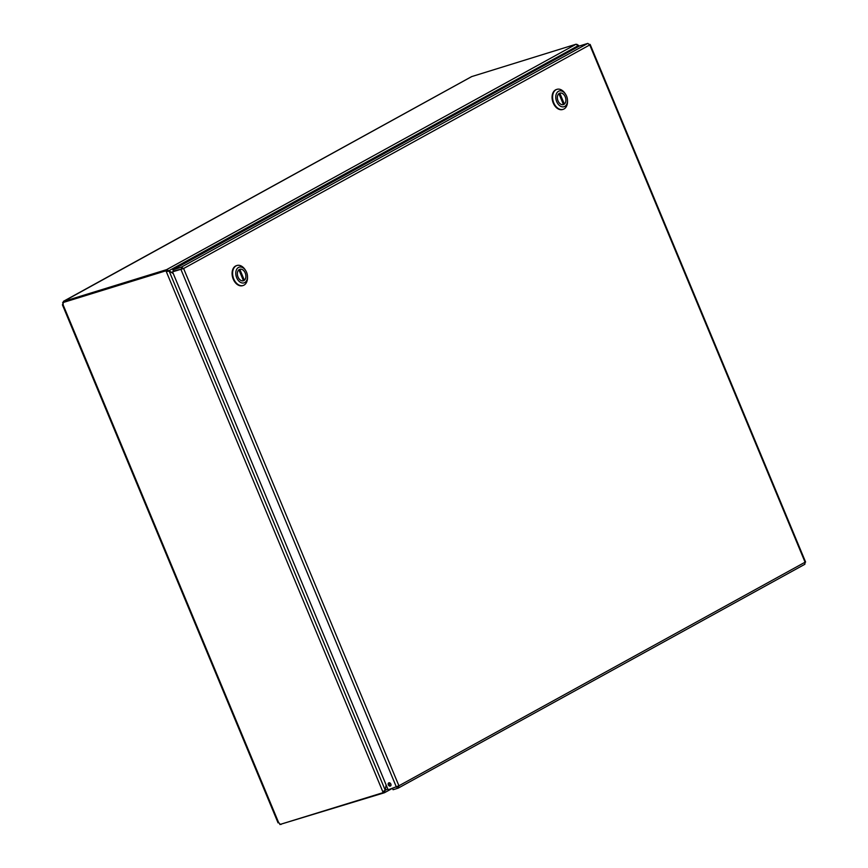 <?xml version="1.0" encoding="UTF-8"?>
<svg xmlns="http://www.w3.org/2000/svg" width="868" height="868" viewBox="0 0 868 868"><rect width="100%" height="100%" fill="white"/><g stroke="black" fill="none" stroke-linecap="round" stroke-linejoin="round"><path stroke-width="1.3" d="M578.001 46.796L577.914 46.004M173.09 273.149L166.656 269.612L167.198 270.903L168.305 271.185M168.197 271.12L577.947 45.798L577.741 46.937M386.119 784.922L385.208 790.151L382.831 791.79L166.309 271.63L169.141 271.087L173.253 273.539M167.198 270.903L166.656 269.612L576.135 44.203L577.947 45.798M167.882 271.261L166.309 271.63L165.951 270.794L166.797 270.328L167.155 271.163M167.687 271.196L169.141 271.087L385.208 790.151M391.891 788.643L384.416 792.744L386.282 785.312M384.969 790.412L387.801 788.958M384.416 792.744L383.884 791.453L384.416 792.744M63.125 303.474L63.397 301.337L471.606 76.623L576.135 44.203M577.166 44.431L577.719 45.125M166.602 269.644L63.429 301.478L63.7 302.129M383.699 791.388L384.025 792.159L383.179 792.625L382.831 791.79M383.179 792.625L279.854 824.502A1.324 0.966 61.2 0 0 278.747 822.864L278.552 822.625M471.834 76.525L63.429 301.478M63.158 304.201L62.789 304.321A1.324 0.901 72.9 0 0 62.93 303.54L62.811 302.856M166.797 270.328L62.637 302.672A1.324 0.966 61.2 0 1 62.995 304.549L62.789 304.321M62.637 302.672L165.951 270.794M281.004 824.155L384.361 792.766M281.113 824.426L280.516 824.296M279.691 823.71L279.225 823.114M392.542 788.448L393.074 789.728L398.054 788.187L397.945 786.093L396.557 787.189M390.35 786.061A1.779 1.302 61.2 0 1 388.81 782.849A1.779 1.302 61.2 0 1 390.35 786.061M389.287 782.73A1.779 1.302 -118.8 0 0 390.882 785.638M805.081 562.204L804.853 564.276L398.282 788.09L398.922 785.79L388.148 789.804L172.537 271.825L183.604 268.516L181.206 267.236L172.895 269.807L579.509 45.961L587.831 43.4L589.763 44.93L589.415 44.344L589.763 44.93L183.604 268.516L398.922 785.79L805.081 562.204L589.763 44.93M183.604 268.516L173.426 271.098L172.895 269.807M181.748 268.527L181.206 267.236L587.831 43.4M396.47 787.233L180.859 269.254L182.616 268.82L172.537 271.825M236.714 265.586A10.47 7.107 72.9 0 0 236.443 265.662A10.47 7.107 72.9 0 0 232.743 277.76A10.47 7.107 72.9 0 0 242.617 285.659A10.47 7.107 72.9 0 0 242.877 285.572M247.488 276.458L247.51 277.326A10.47 7.107 -107.1 0 1 243.138 285.496A10.47 7.107 -107.1 0 1 233.264 277.597A10.47 7.107 -107.1 0 1 236.975 265.499A10.47 7.107 -107.1 0 1 245.188 269.785L245.655 270.523A8.224 5.588 -107.1 0 1 246.577 272.292A8.224 5.588 -107.1 0 1 247.488 276.458A8.224 5.588 -107.1 0 1 243.376 283.011A8.224 5.588 -107.1 0 1 236.682 277.738A8.224 5.588 -107.1 0 1 237.897 267.854A8.224 5.588 -107.1 0 1 245.655 270.523M245.253 273.019A6.022 4.09 72.9 0 0 239.861 269.264A6.022 4.09 72.9 0 0 237.723 276.219A6.022 4.09 72.9 0 0 243.409 280.765A6.022 4.09 72.9 0 0 245.253 273.019M239.807 269.319L244.353 280.212A5.978 4.058 72.9 0 0 245.243 273.073A5.978 4.058 72.9 0 0 239.872 269.297A5.978 4.058 72.9 0 0 239.807 269.319L239.427 269.438M238.906 269.807L243.452 280.711A5.978 4.058 -107.1 0 1 243.387 280.722A5.978 4.058 -107.1 0 1 238.016 276.957A5.978 4.058 -107.1 0 1 238.906 269.807L238.819 269.839M243.365 280.516L244.353 280.212M556.703 89.437A10.47 7.107 72.9 0 0 556.442 89.502A10.47 7.107 72.9 0 0 552.732 101.599A10.47 7.107 72.9 0 0 562.616 109.509A10.47 7.107 72.9 0 0 562.876 109.422M567.488 100.297L567.509 101.176A10.47 7.107 -107.1 0 1 563.137 109.346A10.47 7.107 -107.1 0 1 553.252 101.437A10.47 7.107 -107.1 0 1 556.963 89.339A10.47 7.107 -107.1 0 1 565.176 93.625L565.654 94.373A8.224 5.588 -107.1 0 1 566.576 96.131A8.224 5.588 -107.1 0 1 567.488 100.297A8.224 5.588 -107.1 0 1 563.375 106.862A8.224 5.588 -107.1 0 1 556.67 101.589A8.224 5.588 -107.1 0 1 557.896 91.704A8.224 5.588 -107.1 0 1 565.654 94.373M565.242 96.869A6.022 4.09 72.9 0 0 559.849 93.115A6.022 4.09 72.9 0 0 557.723 100.07A6.022 4.09 72.9 0 0 563.397 104.605A6.022 4.09 72.9 0 0 565.242 96.869M559.806 93.158L564.341 104.062A5.978 4.058 72.9 0 0 565.242 96.912A5.978 4.058 72.9 0 0 559.86 93.147A5.978 4.058 72.9 0 0 559.806 93.158L559.86 93.147M558.905 93.657L563.44 104.561A5.978 4.058 -107.1 0 1 563.386 104.572A5.978 4.058 -107.1 0 1 558.005 100.797A5.978 4.058 -107.1 0 1 558.905 93.657L558.818 93.69M563.365 104.366L564.341 104.062M578.424 46.568L578.153 45.928M62.995 304.549L278.747 822.864M578.446 45.212L578.891 46.308M278.053 822.842L62.398 304.776M805.602 562.041L590.142 44.431M183.419 268.57L182.313 268.82"/></g></svg>
